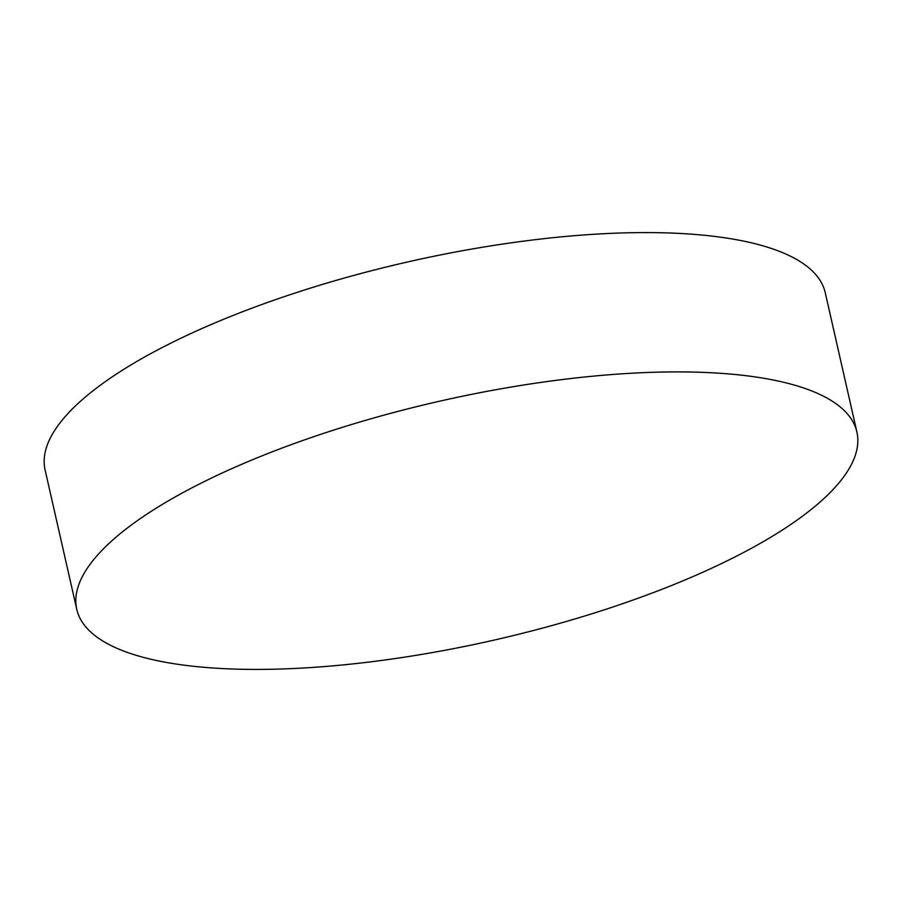 <?xml version="1.0" encoding="UTF-8"?>
<svg xmlns="http://www.w3.org/2000/svg" width="902" height="902" viewBox="0 0 902 902"><rect width="100%" height="100%" fill="white"/><g stroke="black" fill="none" stroke-linecap="round" stroke-linejoin="round"><path stroke-width="1.35" d="M856.9 432.035L825.251 292.722A400.014 122.514 167.2 0 0 731.105 238.782A400.014 122.514 167.2 0 0 286.182 295.991A400.014 122.514 167.2 0 0 45.1 469.965L76.749 609.278A400.014 122.514 167.2 0 0 170.895 663.218A400.014 122.514 167.2 0 0 615.818 606.009A400.014 122.514 167.2 0 0 856.9 432.035A400.014 122.514 167.2 0 0 762.754 378.096A400.014 122.514 167.2 0 0 317.831 435.305A400.014 122.514 167.2 0 0 76.749 609.278"/></g></svg>
